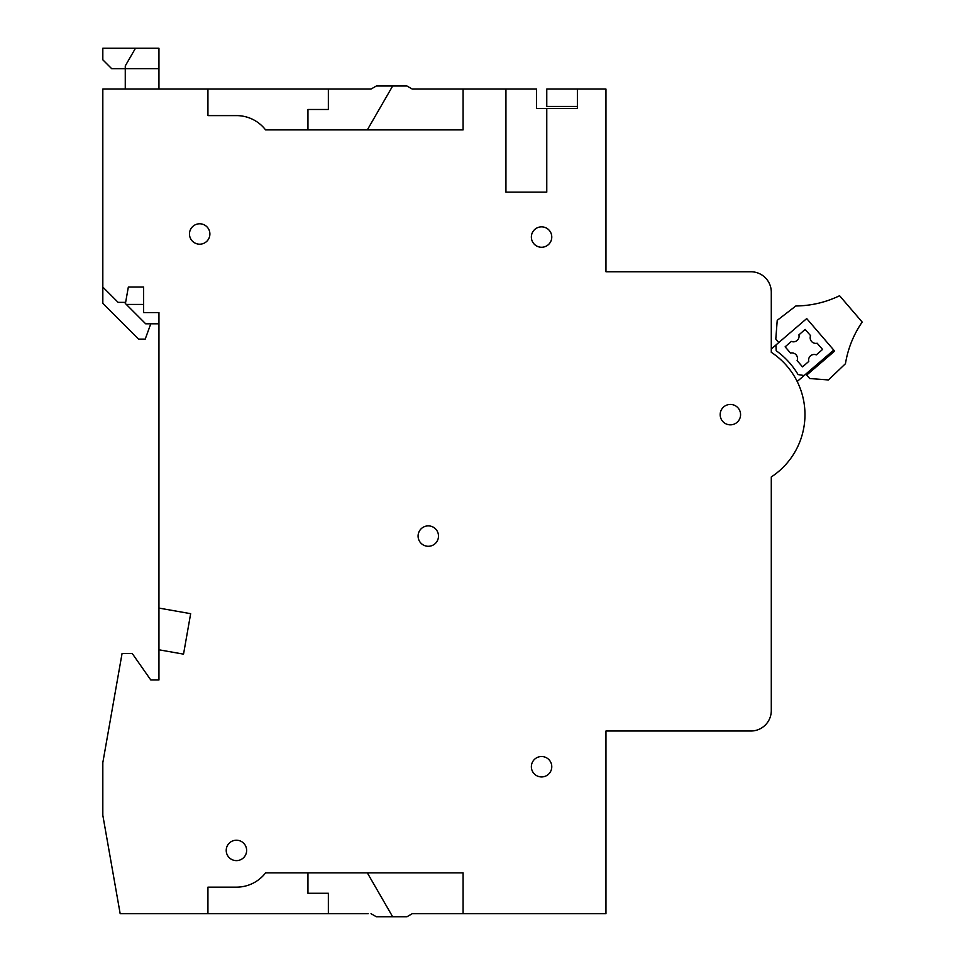 <?xml version="1.0" encoding="UTF-8"?>
<svg xmlns="http://www.w3.org/2000/svg" width="965" height="965" viewBox="0 0 965 965"><rect width="100%" height="100%" fill="white"/><g stroke="black" fill="none" stroke-linecap="round" stroke-linejoin="round"><path stroke-width="1.45" d="M463.079 913.686L463.079 872.867L265.592 872.867A36.742 36.742 0 0 1 236.509 887.149L207.933 887.149L207.933 913.686L120.167 913.686L102.821 815.292L102.821 762.639L122.073 653.45L132.205 653.45L150.781 679.975L158.948 679.975L158.948 649.795L183.531 654.137L190.66 613.68L158.948 608.083L158.948 312.576L143.64 312.576L143.64 287.063L128.333 287.063L125.631 302.371L118.128 302.371L102.821 287.063L102.821 89.07L207.933 89.07L207.933 115.607L236.509 115.607A36.742 36.742 0 0 1 265.592 129.901L463.079 129.901L463.079 89.07L505.937 89.07L505.937 192.144L546.769 192.144L546.769 108.466L577.384 108.466L577.384 89.07L605.96 89.07L605.96 271.756L750.879 271.756A20.41 20.41 0 0 1 771.288 292.166L771.288 352.309A74.498 74.498 0 0 1 771.288 476.951L771.288 710.602A20.41 20.41 0 0 1 750.879 731.012L605.96 731.012L605.96 913.686L412.248 913.686L406.953 916.75L392.659 916.75L367.327 872.867M207.933 913.686L368.172 913.686M392.659 916.75L376.326 916.75L371.03 913.686L376.326 916.75M307.956 872.867L307.956 893.276L328.365 893.276L328.365 913.686M158.948 312.576L158.948 323.806L145.679 323.806L125.269 303.396L126.306 304.433L125.269 303.396L126.306 304.433L143.64 304.433M158.948 649.795L158.948 608.083M150.781 323.806L145.208 339.113L138.538 339.113L102.821 303.396L102.821 287.063M207.933 89.07L371.03 89.07L376.326 86.006L406.953 86.006L412.248 89.07L463.079 89.07M368.172 89.07L371.03 89.07L376.326 86.006M125.269 68.672L111.687 68.672L102.821 59.806L102.821 48.25L135.474 48.25L125.269 65.922L135.474 48.25L158.948 48.25L158.948 89.07M125.269 65.922L125.269 89.07M125.269 302.371L125.269 303.396M505.937 89.07L536.564 89.07L536.564 108.466L546.769 108.466M367.327 129.901L392.659 86.006M307.956 129.901L307.956 109.479L328.365 109.479L328.365 89.07M577.384 106.427L546.769 106.427L546.769 89.07L577.384 89.07M771.288 348.039L771.288 348.98L778.791 342.539L775.8 339.053L777.223 320.344L795.86 305.965A102.061 102.061 0 0 0 839.574 295.724L862.179 322.057A102.061 102.061 0 0 0 845.449 363.721L828.428 379.945L809.683 378.521L806.716 375.059L834.629 351.091L806.704 318.571L778.791 342.539M771.288 481.221L771.288 476.951M805.847 374.046L806.716 375.059M834.629 351.091L833.76 350.09L797.187 381.489M775.957 344.963L776.174 350.717A78.587 78.587 0 0 1 798.067 374.565L804.11 375.542M817.138 343.214A5.609 5.609 0 0 1 810.576 335.663L805.148 329.427L798.911 334.855A5.609 5.609 0 0 1 791.36 341.417L785.124 346.833L790.54 353.081A5.609 5.609 0 0 1 797.102 360.62L802.53 366.857L808.767 361.441A5.609 5.609 0 0 1 816.318 354.879L822.554 349.451L817.138 343.214M189.478 233.988A10.205 10.205 0 0 1 199.683 223.784A10.205 10.205 0 0 1 209.888 233.988A10.205 10.205 0 0 1 199.683 244.193A10.205 10.205 0 0 1 189.478 233.988M531.365 237.052A10.205 10.205 0 0 1 541.57 226.847A10.205 10.205 0 0 1 551.775 237.052A10.205 10.205 0 0 1 541.57 247.257A10.205 10.205 0 0 1 531.365 237.052M720.167 414.636A10.205 10.205 0 0 1 730.372 404.431A10.205 10.205 0 0 1 740.577 414.636A10.205 10.205 0 0 1 730.372 424.841A10.205 10.205 0 0 1 720.167 414.636M418.086 536.082A10.205 10.205 0 0 1 428.291 525.877A10.205 10.205 0 0 1 438.496 536.082A10.205 10.205 0 0 1 428.291 546.287A10.205 10.205 0 0 1 418.086 536.082M531.365 766.729A10.205 10.205 0 0 1 541.57 756.524A10.205 10.205 0 0 1 551.775 766.729A10.205 10.205 0 0 1 541.57 776.934A10.205 10.205 0 0 1 531.365 766.729M226.22 850.418A10.205 10.205 0 0 1 236.425 840.213A10.205 10.205 0 0 1 246.63 850.418A10.205 10.205 0 0 1 236.425 860.623A10.205 10.205 0 0 1 226.22 850.418M158.948 68.66L125.269 68.66"/></g></svg>
